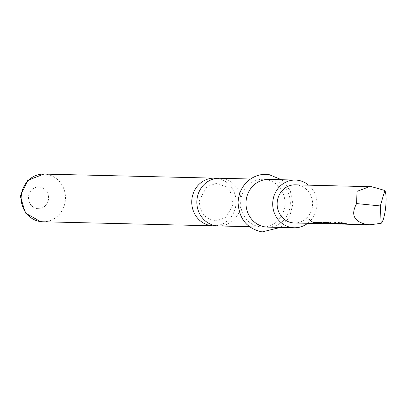 <?xml version="1.0" encoding="UTF-8"?>
<svg xmlns="http://www.w3.org/2000/svg" width="406" height="406" viewBox="0 0 406 406"><rect width="100%" height="100%" fill="white"/><g stroke="black" fill="none" stroke-linecap="round" stroke-linejoin="round"><path stroke-width="0.3" stroke-dasharray="2.03 1.52" d="M309.078 219.575L309.184 219.341L311.94 221.295M219.575 178.259A23.852 22.163 -88.6 0 1 221.666 178.417A23.852 22.163 -88.6 0 1 241.012 204.883A23.852 22.163 -88.6 0 1 218.443 225.949M341.055 223.457L344.329 223.889L347.277 223.686L341.004 223.655M338.193 222.838L338.213 222.569L342.136 222.661L347.577 223.879L352.175 223.802L348.104 223.975L344.577 223.539M335.493 222.772L334.772 222.483L335.894 222.513L340.289 223.706L342.253 223.833L343.841 223.605L336.234 223.691L332.311 223.193M330.596 222.655L329.875 222.366L330.997 222.397L336.98 223.711L336.975 224M337.239 224.005L336.98 223.711L340.873 223.802L337.203 223.31M326.353 223.107L329.57 223.533L335.838 223.412L326.307 223.29M323.618 222.493L323.633 222.219L327.556 222.315L334.645 223.66L339.852 222.93L341.253 221.93L336.544 221.818L333.92 222.843L338.355 222.95L333.402 223.63L329.982 223.193M333.022 223.615L333.016 223.904L335.879 223.701L328.946 223.802L328.627 223.513L329.631 223.533M329.56 223.823L329.57 223.533L329.829 223.828M319.187 222.935L322.455 223.366L325.409 223.163L319.136 223.138M316.325 222.315L316.34 222.046L320.268 222.138L325.708 223.361L330.306 223.28L326.231 223.457L322.709 223.021M313.62 222.255L312.904 221.965L314.026 221.991L318.416 223.188L323.019 223.107L318.943 223.29L315.396 222.808M295.314 184.837A19.082 17.732 -88.6 0 1 296.984 184.958A19.082 17.732 -88.6 0 1 312.544 205.233A19.082 17.732 -88.6 0 1 294.406 222.985M349.216 224.29L352.215 224.087L348.647 224.269M344.318 224.173L347.318 223.97L343.755 224.153M341.928 224.117L343.877 223.889L336.234 223.98L335.914 223.686L337.041 223.711M344.004 223.945L343.841 223.605L344.004 223.945M334.635 223.945L339.923 223.209L341.365 222.194L336.655 222.082L333.991 223.122L338.426 223.229L333.996 223.919M341.507 222.326L341.253 221.93L341.507 222.326M338.426 223.229L338.355 222.95L338.426 223.229M327.348 223.772L330.347 223.569L326.779 223.747M322.45 223.655L325.45 223.452L321.887 223.63M320.06 223.599L323.054 223.396L319.471 223.574M215.896 225.731A23.852 22.163 91.4 0 0 235.916 204.761A23.852 22.163 91.4 0 0 217.022 178.361M267.59 227.121A23.852 22.163 91.4 0 0 290.26 204.928A23.852 22.163 91.4 0 0 270.812 179.589A23.852 22.163 91.4 0 0 268.726 179.432M307.697 223.305A23.852 22.163 91.4 0 0 308.606 185.151M260.16 226.837A23.852 22.163 91.4 0 0 262.251 226.995A23.852 22.163 91.4 0 0 284.921 204.802A23.852 22.163 91.4 0 0 265.473 179.462A23.852 22.163 91.4 0 0 263.382 179.305A23.852 22.163 91.4 0 0 240.712 201.493A23.852 22.163 91.4 0 0 260.16 226.837M340.67 224.087L340.878 223.802M314.026 221.991L313.924 222.26M312.904 221.965L312.803 222.234M321.897 223.082L321.933 223.366M323.019 223.107L323.054 223.396M316.34 222.046L316.244 222.315M324.287 223.138L324.328 223.422M325.409 223.163L325.45 223.452M319.294 222.975L319.238 223.259M322.811 223.021L322.755 223.305M323.069 223.067L323.014 223.351M329.185 223.254L329.225 223.539M330.306 223.28L330.347 223.569M323.826 223.006L323.765 223.29M320.268 222.138L320.167 222.407M333.92 222.843L333.991 223.122M336.544 221.818L336.655 222.082M339.852 222.93L339.923 223.209M331.118 223.178L331.057 223.462M327.556 222.315L327.459 222.584M323.633 222.219L323.531 222.488M332.626 223.336L332.666 223.625M335.838 223.412L335.879 223.701M326.46 223.148L326.404 223.432M330.235 223.234L330.179 223.518M339.913 223.508L339.954 223.797M340.807 223.802L342.253 223.833L342.253 224.122M335.894 222.513L335.792 222.782M334.772 222.483L334.671 222.752M340.867 224.092L340.756 223.797L340.751 224.087M330.997 222.397L330.895 222.666M329.875 222.366L329.773 222.635M338.213 222.569L338.112 222.838M346.156 223.66L346.196 223.945M347.277 223.686L347.318 223.97M341.162 223.498L341.106 223.777M344.679 223.544L344.623 223.823M344.938 223.584L344.882 223.868M351.053 223.777L351.094 224.061M352.175 223.802L352.215 224.087M345.694 223.528L345.633 223.807M342.136 222.661L342.035 222.93M42.757 221.772A23.852 22.163 91.4 0 0 65.427 199.579A23.852 22.163 91.4 0 0 45.979 174.24A23.852 22.163 91.4 0 0 43.889 174.083M37.306 208.582A10.84 10.074 91.4 0 0 48.517 199.077A10.84 10.074 91.4 0 0 39.722 187.044A10.84 10.074 91.4 0 0 28.516 196.55A10.84 10.074 91.4 0 0 37.306 208.582M216.012 220.834C207.77 220.153 203.827 215.013 202.939 213.444C200.26 209.46 199.158 204.918 199.64 199.823L206.852 186.628L216.905 183.258L226.888 187.181L230.045 190.744L233.283 204.269L226.071 217.464L216.012 220.834M343.207 223.858L344.329 223.884M321.334 223.336L322.455 223.366M281.546 179.736L283.048 180.964L290.315 190.896L292.888 203.888L289.737 216.626L281.693 226.487L280.409 227.426M249.426 226.69L262.251 226.995M250.563 179L263.382 179.305M318.943 223.28L320.065 223.305M316.101 222.422L316.198 222.153M326.231 223.452L327.353 223.483M338.437 223.239L338.365 222.96M323.394 222.595L323.491 222.326M333.402 223.625L334.645 223.655M337.975 222.94L338.066 222.671M348.104 223.975L349.226 224"/><path stroke-width="0.61" d="M309.017 219.57L311.955 221.569L308.9 219.616M312.077 221.529L309.184 219.341M249.426 226.69L218.443 225.949A23.852 22.163 -88.6 0 1 216.352 225.797A23.852 22.163 -88.6 0 1 197.006 199.331A23.852 22.163 -88.6 0 1 219.575 178.259L250.563 179M341.004 223.655L338.213 222.569M344.623 223.823L344.679 223.544L341.055 223.457L340.994 223.736L342.649 224.051L348.094 224.264L341.106 223.777M332.311 223.193L330.596 222.655M337.203 223.31L335.493 222.772M326.307 223.29L323.633 222.219M333.996 223.919L330.179 223.518L329.982 223.193L326.353 223.107L326.404 223.432L327.947 223.701L333.016 223.904M319.136 223.138L316.34 222.046M322.755 223.305L322.811 223.021L319.187 222.935L319.126 223.219L320.781 223.528L326.226 223.742L319.238 223.259M315.396 222.808L313.62 222.255M319.471 223.574L294.406 222.985A19.082 17.732 -88.6 0 1 292.731 222.864A19.082 17.732 -88.6 0 1 277.176 202.589A19.082 17.732 -88.6 0 1 295.314 184.837L371.86 186.74L384.842 190.495C387.796 196.083 385.091 220.199 381.163 223.32L369.902 224.782L367.608 224.64C354.118 222.026 350.449 215.002 356.6 203.579L357.016 191.363L369.658 186.603M343.755 224.153L339.614 223.665L338.112 222.838L342.035 222.93L349.216 224.29L369.902 224.782M348.647 224.269L348.094 224.264M336.483 223.98L334.234 223.848L329.773 222.635L336.975 224L340.867 224.092L334.671 222.752L342.253 224.122M336.234 223.691L336.234 223.98L332.966 223.823L327.459 222.584L323.531 222.488L325.039 223.32L328.946 223.802L327.348 223.772L320.167 222.407L316.244 222.315L317.746 223.148L321.887 223.63M329.56 223.823L329.829 223.828M329.129 223.802L328.946 223.513M326.779 223.747L326.226 223.742M318.938 223.569L317.264 223.452L312.803 222.234L313.924 222.26L318.385 223.478L321.329 223.625M330.179 223.518L326.404 223.432M217.022 178.361A23.852 22.163 91.4 0 0 216.571 178.295A23.852 22.163 91.4 0 0 214.48 178.143A23.852 22.163 91.4 0 0 191.911 199.209A23.852 22.163 91.4 0 0 211.257 225.675A23.852 22.163 91.4 0 0 213.348 225.827A23.852 22.163 91.4 0 0 215.896 225.731M308.606 185.151A23.852 22.163 91.4 0 0 297.517 180.223A23.852 22.163 91.4 0 0 295.426 180.066L268.726 179.432A23.852 22.163 91.4 0 0 246.051 201.62A23.852 22.163 91.4 0 0 265.499 226.964A23.852 22.163 91.4 0 0 267.59 227.121L294.294 227.756A23.852 22.163 91.4 0 0 307.697 223.305M295.426 180.066A23.852 22.163 91.4 0 0 272.756 202.259A23.852 22.163 91.4 0 0 292.203 227.599A23.852 22.163 91.4 0 0 294.294 227.756M336.975 224L337.239 224.005M340.873 223.802L340.867 224.092L340.878 223.802M384.842 190.495L380.305 205.943L381.163 223.32M356.6 203.579L380.305 205.943M317.807 222.864L317.746 223.148M323.069 223.067L323.014 223.351M325.099 223.036L325.039 223.32M329.982 223.193L329.921 223.478M340.756 223.797L340.751 224.087M339.675 223.386L339.614 223.665M344.938 223.584L344.882 223.868M42.757 221.772L40.488 221.6L25.431 213.033L20.3 196.22L27.765 180.325L43.889 174.083A23.852 22.163 91.4 0 0 21.219 196.276A23.852 22.163 91.4 0 0 40.666 221.615A23.852 22.163 91.4 0 0 42.757 221.772L213.348 225.827M329.621 223.823L333.392 223.914M341.928 224.117L343.197 224.148M280.409 227.426L262.159 231.917C247.051 228.71 239.027 218.925 238.083 202.569C238.505 193.317 242.149 185.841 249.02 180.142C254.948 175.57 261.545 173.692 268.813 174.509L281.546 179.736M43.889 174.083L214.48 178.143M337.036 224L340.781 224.092M319.116 223.224L319.177 222.94M326.287 223.396L326.343 223.112M340.989 223.742L341.045 223.462"/></g></svg>
